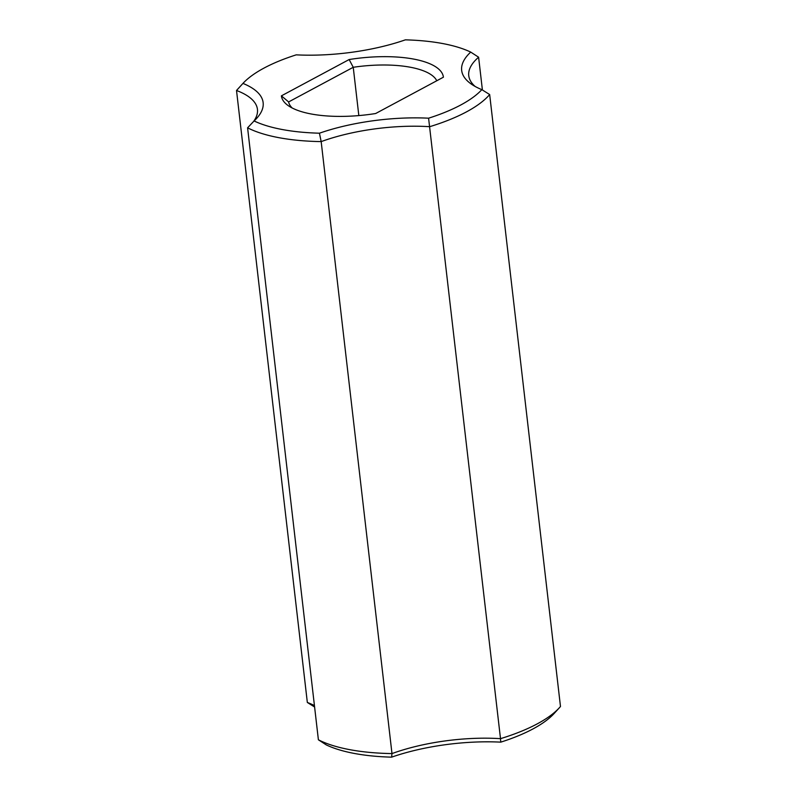 <?xml version="1.0" encoding="UTF-8"?>
<svg xmlns="http://www.w3.org/2000/svg" width="797" height="797" viewBox="0 0 797 797"><rect width="100%" height="100%" fill="white"/><g stroke="black" fill="none" stroke-linecap="round" stroke-linejoin="round"><path stroke-width="1.2" d="M314.436 705.604A107.296 37.579 173.4 0 0 307.333 702.456L236.52 90.489A134.115 46.973 173.4 0 1 237.516 89.364L242.955 83.406A127.679 44.712 173.4 0 1 296.225 54.854A113.732 39.83 173.4 0 0 405.364 39.85A127.679 44.712 173.4 0 1 470.718 52.094A113.732 39.83 173.4 0 0 471.575 84.263A113.732 39.83 173.4 0 0 481.846 89.643A127.679 44.712 173.4 0 1 428.587 118.195A113.732 39.83 173.4 0 0 319.438 133.199A127.679 44.712 173.4 0 1 254.084 120.955A113.732 39.83 173.4 0 0 256.654 118.374A113.732 39.83 173.4 0 0 242.955 83.406M242.318 84.113L236.52 90.489A107.296 37.579 173.4 0 1 257.441 109.358A107.296 37.579 173.4 0 1 253.486 121.592M318.392 739.785A134.115 46.973 173.4 0 0 391.985 753.583L321.171 141.607A134.115 46.973 173.4 0 1 247.588 127.819L318.392 739.785L326.282 744.906A127.679 44.712 173.4 0 0 391.636 757.15A113.732 39.83 173.4 0 1 500.775 742.146A127.679 44.712 173.4 0 0 554.045 713.594L559.484 707.636A134.115 46.973 173.4 0 1 500.506 738.66L500.775 742.146M307.333 702.456L314.596 707.009M247.588 127.819L254.084 120.955M375.656 113.523A81.543 28.553 173.4 0 1 288.504 105.822A81.543 28.553 173.4 0 1 281.401 95.849L349.146 59.536A81.543 28.553 173.4 0 1 443.411 77.199L375.656 113.523M475.151 86.465A107.296 37.579 173.4 0 1 468.756 75.675A107.296 37.579 173.4 0 1 478.608 57.215L482.404 89.991M481.846 89.643L489.667 94.544A134.115 46.973 173.4 0 1 429.693 126.693A107.296 37.579 173.4 0 0 321.171 141.607L319.438 133.199M428.587 118.195L500.506 738.66A107.296 37.579 173.4 0 0 391.985 753.583L391.636 757.15M478.608 57.215L470.718 52.094M292.2 108.003A75.107 26.301 173.4 0 1 288.614 101.936L281.401 95.849M288.614 101.936L353.24 67.287L349.146 59.536M358.829 115.585L353.24 67.287A75.107 26.301 173.4 0 1 436.776 80.756M489.667 94.544L560.48 706.511A134.115 46.973 173.4 0 1 559.484 707.636"/></g></svg>
